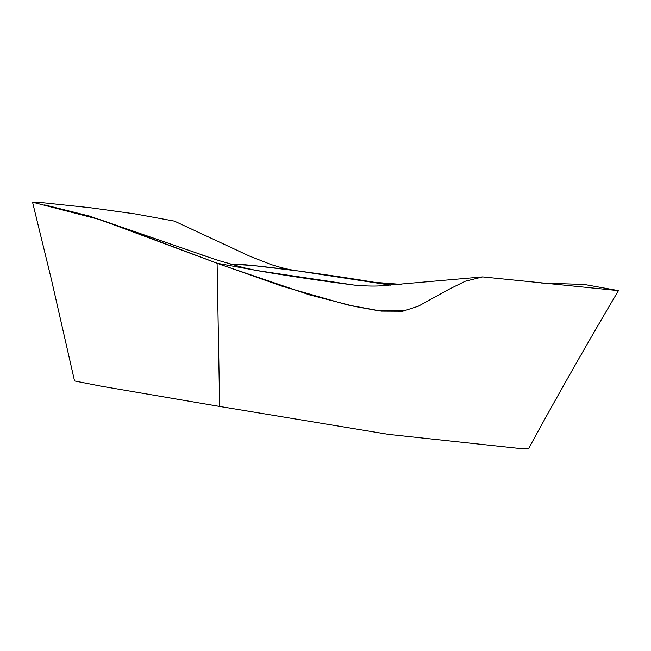 <?xml version="1.0" encoding="UTF-8"?>
<svg xmlns="http://www.w3.org/2000/svg" width="651" height="651" viewBox="0 0 651 651"><rect width="100%" height="100%" fill="white"/><g stroke="black" fill="none" stroke-linecap="round" stroke-linejoin="round"><path stroke-width="0.98" d="M528.506 448.808L520.393 448.547L388.631 434.404L219.639 406.444L100.726 386.116L74.539 380.949L51.348 279.222L32.55 202.192L99.863 219.599L217.092 263.256L281.924 286.163L347.658 304.961L381.331 311.121L402.725 311.227L418.324 306.206L449.035 289.247L465.237 281.248L482.635 276.903L618.45 290.623L584.411 284.487L541.502 283.014M390.852 285.179L298.817 271.036L253.312 265.543L230.389 264.094M200.394 254.476L219.485 260.782L243.938 267.773L256.079 270.401L353.949 285.057M354.779 285.162A92.011 3.214 -171.9 0 1 260.042 271.085A92.011 3.214 -171.9 0 1 254.11 270.035M230.519 264.135A92.011 3.214 -171.9 0 1 294.521 270.474A92.011 3.214 -171.9 0 1 390.803 285.179M400.926 284.414L382.308 283.649M217.092 263.256L259.887 271.068L217.1 263.256L219.639 406.444M298.825 271.036C290.175 269.97 280.768 267.74 270.596 264.363L249.203 255.957L174.395 221.112L134.887 213.87L90.212 207.734L39.833 202.404L32.55 202.192M44.618 204.91L89.537 216.091L133.545 231.797L221.177 264.77L309.502 294.862L354.396 306.393L377.116 310.478L404.776 310.861M528.498 448.799C556.955 396.597 586.942 343.874 618.45 290.623M482.627 276.903L382.585 285.683C375.163 286.367 365.398 286.131 353.29 284.975M401.472 284.365L397.891 284.243M374.423 282.298L401.032 284.406M207.815 256.876L99.863 219.599"/></g></svg>
